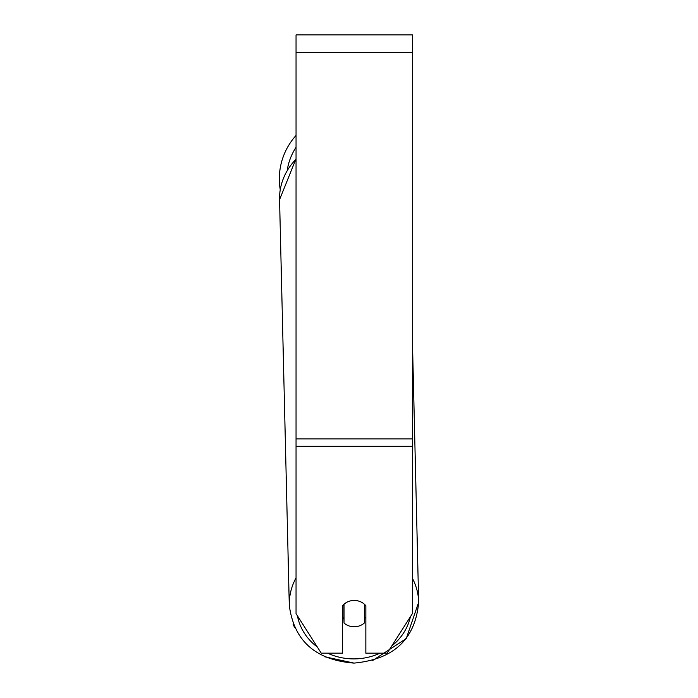 <?xml version="1.0" encoding="UTF-8"?>
<svg xmlns="http://www.w3.org/2000/svg" width="698" height="698" viewBox="0 0 698 698"><rect width="100%" height="100%" fill="white"/><g stroke="black" fill="none" stroke-linecap="round" stroke-linejoin="round"><path stroke-width="1.05" d="M364.4 604.206L364.4 622.965A14.545 13.183 -1.4 0 1 354.218 626.778A14.545 13.183 -1.4 0 1 344.035 623.052L344.035 604.206M342.587 617.381A14.545 13.183 -1.4 0 0 343.931 618.751L344.035 623.052M344.035 604.232A14.545 13.183 -1.4 0 1 349.105 601.283M365.848 617.023A14.545 13.183 -1.4 0 1 364.4 618.576M343.931 618.751L343.931 604.302M412.387 446.292L412.387 34.9L296.048 34.9L296.048 613.621L321.237 653.162L342.587 653.162L342.587 605.716A14.545 13.183 0 0 1 365.848 605.716L365.848 653.162L387.198 653.162L412.387 613.621L412.387 446.292L296.048 446.292M280.238 189.725A64.713 64.713 0 0 1 296.048 135.464A64.713 64.713 0 0 0 279.322 178.88M296.048 577.883A64.713 58.649 178.6 0 0 289.286 605.314C293.919 640.808 315.496 660.072 354.008 663.1C393.82 659.383 415.371 639.089 418.678 602.217A64.713 58.649 178.6 0 0 412.387 578.267M380.035 653.162A57.445 52.062 -1.4 0 1 354.052 658.903A57.445 52.062 -1.4 0 1 327.598 653.162M317.328 647.02A57.445 52.062 -1.4 0 1 297.418 615.776M296.048 158.734L279.558 199.689A64.713 58.649 -1.4 0 1 296.048 159.223M410.398 616.753A57.445 52.062 -1.4 0 1 391.822 645.903M412.387 52.35L296.048 52.35M412.387 438.92L296.048 438.92M296.048 147.304A57.445 57.445 0 0 0 287.236 170.286M279.558 199.689L289.286 605.314M412.387 339.821L418.678 602.217L406.271 638.53L372.662 660.509M354.008 663.1L324.64 656.766M294.399 627.162L293.143 624.23"/></g></svg>
